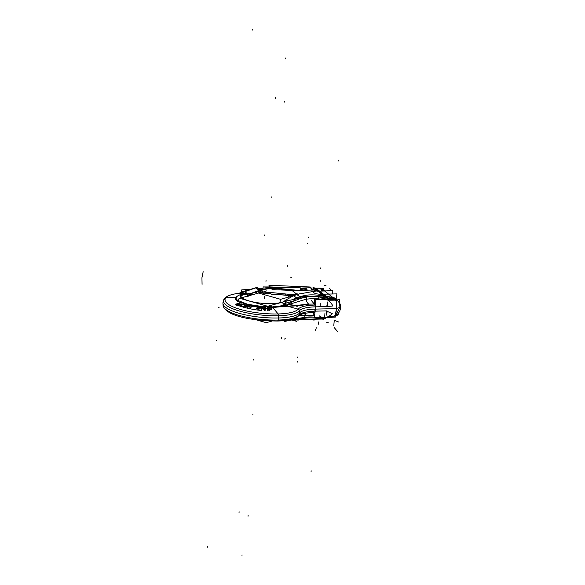 <?xml version="1.0" encoding="UTF-8"?>
<svg xmlns="http://www.w3.org/2000/svg" width="585" height="585" viewBox="0 0 585 585"><rect width="100%" height="100%" fill="white"/><g stroke="black" fill="none" stroke-linecap="round" stroke-linejoin="round"><path stroke-width="0.88" d="M270.233 286.935A8.541 8.307 -34.9 0 1 270.27 286.935L267.235 287.301L268.332 287.411M268.266 287.403L270.27 286.935L270.767 287.652L270.27 286.935L270.767 287.652L270.27 286.935L270.804 286.957L263.762 286.95M301.26 286.292A17.089 4.592 -175 0 1 288.493 287.718L270.818 286.957A12.746 2.362 -175.8 0 0 278.752 287.783A12.746 2.362 4.2 0 0 285.948 287.608L288.493 287.718C294.211 287.93 298.452 287.659 301.202 286.899L308.156 287.14L310.606 287.827L312.01 289.685L310.679 287.03L310.606 287.827A3.415 0.921 5 0 0 308.178 286.877M288.434 297.121L288.471 296.712M290.072 296.654L290.153 295.747A11.108 2.983 5 0 0 290.906 295.769A11.108 2.983 -175 0 1 290.153 295.747L291.037 295.783M262.716 292.105L263.17 286.891L298.138 290.387M260.778 290.138A1.28 1.243 142.5 0 0 260.771 290.175L261.151 290.665L260.771 290.175L260.559 292.595L260.793 289.955L261.151 290.665L262.139 289.531A1.28 1.243 142.5 0 0 261.166 290.686L260.99 292.507L261.276 289.283L271.191 288.259L297.312 290.409L271.191 288.259A8.541 8.307 -34.9 0 0 268.99 288.442M262.036 289.312L260.808 289.984L262.036 289.312L261.802 289.005M308.529 286.935L309.984 287.001L312.105 289.955M306.986 289.575L304.083 289.992C301.736 289.838 300.427 289.531 300.171 289.078M300.259 288.946L303.074 288.661L306.957 289.48M262.643 292.946L270.285 292.449L262.862 293.385L262.643 292.946L270.285 292.449L293.736 294.789L270.285 292.449L271.257 294.387L293.217 295.33M283.966 305.348L284.105 305.575A1.28 0.936 56.4 0 1 284.186 305.772L284.105 305.575A1.28 0.49 1.6 0 1 284.047 305.553L285.465 306.277L287.623 306.226C295.41 306.101 302.452 305.399 308.741 304.12A4.263 2.581 73.5 0 1 306.343 299.162L314.584 298.365L318.649 298.803L318.511 299.695A4.951 1.177 101.6 0 0 318.649 298.803L320.609 299.206C324.967 297.524 329.099 299.776 333.004 305.962L326.679 306.591C327.454 306.628 327.827 305.063 327.812 301.889L326.679 306.591L315.556 306.847A1.711 0.629 -91.3 0 0 315.154 305.07L314.32 304.061L315.629 304.266L314.32 304.061L314.591 298.284L320.609 299.206A5.016 1.09 102.2 0 1 320.536 299.652L320.609 299.198L320.536 299.652A5.016 1.09 102.2 0 0 320.609 299.206L318.649 298.803L318.818 296.953L323.366 297.626L323.776 296.083L324.609 296.332L323.607 297.721L326.401 299.52L323.607 297.721L324.609 296.332L327.593 298.255L327.344 298.525L327.812 298.387A1.28 0.49 121.4 0 1 327.673 299.491A1.28 0.49 -58.6 0 0 327.812 298.387L334.445 298.701L335.359 299.308A1.28 0.483 -56.2 0 0 335.278 298.935L333.618 297.641L324.631 295.893L327.812 298.387L334.445 298.701L332.792 297.407L324.631 295.893L327.812 298.387L327.593 299.63L329.764 300.215L334.81 300.098L336.784 301.333A1.28 0.483 -56.2 0 0 337.04 300.12M285.173 305.545L287.623 306.226C295.41 306.101 302.452 305.399 308.741 304.12L314.32 304.061L314.584 298.35L318.649 298.803L318.927 296.2L318.818 296.953L327.366 298.218L327.227 299.82M272.413 307.52L272.544 306.876L271.608 306.891L272.544 306.876L272.756 307.505L285.465 306.277L285.136 305.56L285.794 305.311L306.35 299.162L314.584 298.35L314.32 304.061L315.629 304.266M271.608 306.891L272.544 306.876L272.734 307.476L272.544 306.876L285.794 305.311A1.28 0.804 -117.5 0 0 285.034 303.973L285.977 303.132A1.28 1.097 41 0 1 285.173 302.876L286.08 302.006M237.634 295.952L235.784 297.502C235.111 298.584 235.536 299.739 237.057 300.961L237.729 300.412A4.27 3.802 -51.9 0 1 238.036 299.842A4.27 3.802 -51.9 0 1 238.051 299.812A4.27 3.802 -51.9 0 1 239.638 298.277A4.27 3.802 -51.9 0 1 239.667 298.262A4.27 3.802 -51.9 0 1 241.488 297.692L241.671 297.685A23.071 6.201 5 0 0 259.952 303.096A23.071 6.201 5 0 0 281.502 302.423L286.16 301.121L281.502 302.423A4.27 3.349 74.4 0 1 284.244 305.246L284.398 305.758L272.544 306.876L284.186 305.772A1.28 0.936 56.4 0 0 284.105 305.575L285.034 303.973L285.794 305.311L286.167 300.983L306.54 296.909A12.819 3.444 -175 0 1 318.818 296.953L323.366 297.626L326.401 299.52M284.105 305.575A1.28 0.49 1.6 0 1 284.047 305.553L284.617 304.522A1.28 0.885 7.2 0 1 284.2 304.332L285.173 302.876L284.273 303.571L285.034 303.973L284.456 303.725L285.173 302.876L285.985 303.125L285.173 302.876A1.28 1.097 41 0 0 285.977 303.132L284.668 303.812L285.977 303.132M284.31 304.273L285.136 305.56L284.442 305.67L284.624 306.189L285.465 306.277L284.866 306.394L284.047 305.553L284.368 304.975A1.28 0.702 0.9 0 1 284.091 304.865L284.456 303.725L284.091 304.251L284.617 304.522L285.034 303.973A1.28 1.024 18.9 0 1 284.456 303.725A1.28 1.024 18.9 0 0 285.034 303.973L284.2 304.332L284.368 304.975L284.2 304.332A1.28 0.885 7.2 0 0 284.617 304.522L285.136 305.56L285.794 305.311L295.074 300.471L285.794 305.311A1.28 0.804 -117.5 0 0 284.668 303.812M337.53 300.478A9.616 8.563 128.1 0 1 335.922 315.571L339.856 307.293L336.624 308.609L335.168 315.476L336.624 308.609L336.426 301.099L336.624 308.609L315.498 309.099A25.63 6.896 5 0 0 299.63 312.909A34.179 9.192 -175 0 1 278.467 317.991A41.016 11.027 -175 0 1 222.929 303.381A41.016 11.027 -175 0 1 223.009 302.408A41.016 11.027 5 0 0 278.467 317.991L278.153 320.046A33.82 9.097 5 0 0 299.089 315.022L299.63 312.909L299.089 315.022A25.989 6.991 -175 0 1 315.176 311.154L315.556 306.847L326.679 306.591C327.454 306.628 327.827 305.063 327.812 301.889M319.161 315.783C323.117 318.737 327.505 318.057 332.324 313.736L326.306 310.898L326.649 315.139C327.198 312.244 327.081 310.825 326.306 310.898L315.176 311.154A1.711 0.629 88.7 0 1 314.635 312.134A1.711 0.629 88.7 0 1 314.54 312.119A1.711 0.629 -91.3 0 0 315.176 311.154A1.711 0.629 88.7 0 1 314.635 312.134A1.711 0.629 88.7 0 1 314.54 312.119A1.711 0.629 -91.3 0 0 314.635 312.134A1.711 0.629 -91.3 0 0 315.176 311.154L315.498 309.099A25.63 6.896 5 0 0 299.63 312.909L299.469 310.708A25.989 6.991 -175 0 1 315.556 306.847L315.498 309.099L336.624 308.609L315.498 309.099L315.746 299.761L336.88 299.271L336.624 308.609L315.498 309.099L314.189 317.611L324.997 317.362M337.092 300.185L337.26 300.273C339.044 301.75 339.907 304.09 339.856 307.293L335.498 315.966L338.05 314.935L338.488 313.121M336.141 298.972L336.923 293.882L321.304 294.24L324.631 295.893L327.812 298.387A1.28 0.49 121.4 0 1 327.673 299.491M319 288.215A1.711 1.228 111.8 0 0 318.752 288.222L314.891 288.156L316.617 290.058A1.711 1.521 -51.9 0 0 315.834 289.853A1.28 1.28 -131.7 0 0 315.352 289.992L315.841 289.86L315.352 289.992A1.28 1.28 -131.7 0 1 315.841 289.86L317.297 291.001A1.711 1.521 -51.9 0 1 318.072 291.206L332.785 290.635L332.689 293.977M318.072 291.206L322.269 293.231L317.165 290.994A5.784 1.558 5 0 0 313.472 292.186A5.784 1.558 -175 0 1 317.165 290.994A5.784 1.558 -175 0 0 313.86 292.741A5.784 1.558 -175 0 0 321.304 294.24A5.784 1.558 -175 0 1 313.472 292.186A5.784 1.558 5 0 0 321.304 294.24L324.609 296.332L323.366 297.626L324.609 296.332L327.593 298.255L327.344 298.525M323.125 290.855A1.492 0.402 5 0 0 321.911 290.745A1.492 0.402 5 0 0 321.055 290.906A1.492 0.402 -175 0 1 321.911 290.745A1.492 0.402 -175 0 1 323.125 290.855A1.492 0.402 5 0 0 321.911 290.745A1.492 0.402 5 0 0 321.055 290.906M316.127 289.677A1.28 1.258 136.6 0 0 314.935 289.999A1.28 1.258 -43.4 0 1 316.127 289.677L314.935 289.999A1.28 1.258 136.6 0 1 316.127 289.677M324.141 290.833A43.941 11.817 5 0 0 318.752 288.222A43.941 11.817 -175 0 1 324.141 290.833A43.941 11.817 5 0 0 318.752 288.222L318.613 288.171A1.28 0.468 88.7 0 1 318.752 288.222L315.841 288.237A1.28 0.468 88.7 0 1 315.98 288.288L314.891 288.156L315.293 288.559L312.756 287.03L325.275 296.851L316.617 290.058A1.28 1.28 -131.7 0 0 315.885 289.853L316.653 290.08M315.622 289.984L316.617 290.058L323.776 296.083L323.366 297.626L323.863 296.047L327.593 298.255A1.28 0.49 121.4 0 1 327.373 299.491L329.764 300.237M318.474 288.229A1.28 0.468 -91.3 0 1 318.752 288.222L315.022 288.156A1.28 0.607 -72.6 0 0 314.935 288.112L319.278 288.288M314.079 288.069A1.28 1.25 143.9 0 0 313.648 288.244L314.079 288.069L313.648 288.244A1.28 1.25 143.9 0 1 314.079 288.069M313.363 289.385L313.085 289.041L312.807 290.05L313.085 289.041L313.969 290.021M315.022 288.156L315.293 288.559A1.28 1.258 136.6 0 0 315.256 288.544A1.28 1.258 136.6 0 1 315.293 288.559L327.812 298.387L334.445 298.701A1.28 0.468 88.7 0 1 334.744 299.323A1.28 0.468 -91.3 0 0 334.445 298.701L335.278 298.935A1.711 1.521 128.1 0 0 334.452 298.708L332.792 297.407L335.095 298.591A9.616 8.563 -51.9 0 1 335.578 298.942A9.616 8.563 128.1 0 0 335.095 298.591A9.616 8.563 -51.9 0 1 335.995 299.293L335.578 298.942L336.024 299.293M314.481 288.383A1.28 1.258 136.6 0 0 313.809 288.668A1.28 1.258 -43.4 0 1 314.481 288.383L313.809 288.668A1.28 1.258 136.6 0 1 314.481 288.383M286.665 300.887L285.692 300.778L286.665 300.887M286.387 300.939L285.926 300.844M284.025 305.758L284.398 305.758A1.28 0.885 59 0 0 284.215 305.319A1.28 0.541 -0.9 0 1 284.054 305.26L284.215 305.319A1.28 0.541 -0.9 0 1 284.054 305.26L284.091 304.865A1.28 0.702 0.9 0 0 284.368 304.975L284.617 304.522A1.28 0.812 62.1 0 1 285.136 305.56L284.434 305.75L285.136 305.56L285.465 306.277L287.623 306.226L308.829 304.171C307.308 303.125 306.481 301.458 306.35 299.162L306.54 296.909A12.819 3.444 -175 0 1 318.818 296.953L323.366 297.626L323.776 296.083L324.609 296.332A1.711 1.521 -51.9 0 0 323.834 296.127L321.414 294.233A1.711 1.521 -51.9 0 1 321.589 294.233M284.025 304.719A4.27 3.349 -105.6 0 0 283.952 304.573A4.27 3.349 -105.6 0 0 281.502 302.423A4.27 3.349 74.4 0 1 284.025 304.719A4.27 3.349 -105.6 0 0 283.952 304.573A4.27 3.349 -105.6 0 0 281.502 302.423A23.071 6.201 -175 0 1 260.047 303.11A23.071 6.201 -175 0 1 241.744 297.743L241.722 297.648C238.812 295.52 241.064 294.284 248.479 293.955L243.111 294.028C241.334 293.816 236.325 296.39 236.589 296.953L236.42 297.187C235.799 298.204 236.238 299.279 237.729 300.412L247.667 304.31L262.921 306.62L247.682 304.317L237.729 300.412L247.667 304.31L262.921 306.62M236.589 296.953L235.631 297.487C235.016 298.606 235.492 299.761 237.057 300.961L240.735 302.884M250.241 305.553L262.87 307.22L250.241 305.553M243.704 307.337L243.696 306.445L244.259 306.898L243.886 307.461L245.707 307.776L245.356 307.081L247.455 306.386L246.351 306.116M247.623 308.317L247.682 307.644L247.206 307.564L247.148 308.222L247.674 308.266L247.148 308.222L247.265 306.876L249.283 305.772L249.766 305.853L248.925 306.577L251.148 306.986L252.464 306.35L249.912 308.054L252.464 306.35L251.17 306.708M262.782 308.229L264.405 310.401L264.639 307.754L262.957 306.262L262.84 307.571L263.689 308.704A29.053 7.81 -175 0 1 262.665 308.609L262.84 307.571L262.782 308.229L264.405 310.401L265.093 310.445L265.327 307.798L266.409 306.489L264.946 307.6L263.864 306.642L264.639 307.754L265.327 307.798L266.409 306.489L264.946 307.6L263.455 306.511M262.84 307.571L263.689 308.704L263.835 307.045L264.639 307.754L264.405 310.401L264.639 307.754L264.405 310.401L265.093 310.445L266.241 308.434L265.093 310.445L265.327 307.798L266.409 306.489L264.946 307.6L263.864 306.642M267.616 310.562L266.95 308.083L267.616 310.562L267.842 307.937L268.354 307.951L267.608 306.525L267.089 306.503L267.842 307.937L268.354 307.951L267.608 306.525L267.089 306.503L267.842 307.937L268.354 307.951L267.608 306.525L267.089 306.503L267.842 307.937L267.616 310.562L268.127 310.584L268.354 307.951L268.127 310.584L267.616 310.562M271.162 309.677L271.36 307.366L271.162 309.662L271.308 307.981L271.162 309.662L270.767 309.699L271.586 309.355L271.689 306.95L268.296 306.562L269.473 308.002L269.977 308.01L269.451 307.366L271.689 306.95L268.296 306.562L269.473 308.002L269.977 308.01L269.451 307.366L271.689 306.95L268.296 306.562L269.473 308.002L269.977 308.01L269.451 307.366L271.623 307.286L271.425 309.575M269.239 310.628L268.127 308.5L269.239 310.628L269.473 308.002L269.239 310.628L269.751 310.635L269.977 308.01L269.751 310.635L269.977 308.01L269.751 310.635L269.239 310.628M270.767 309.699L269.246 309.684L270.767 309.699L270.965 307.396L270.767 309.706M238.285 305.407L236.793 305.458L236.852 304.8L242.058 303.959L237.327 304.961L237.269 305.633L237.386 304.258L242.058 303.959L237.612 304.244L239.682 303.132L236.91 304.142L236.793 305.458L237.364 304.492L236.793 305.458L238.285 305.407M241.744 306.854L241.802 306.16L242.351 306.109L241.81 306.101L241.759 306.65L242.292 306.774L240.325 306.577L239.996 305.392L240.991 306.087L242.358 306.035M261.941 309.326L262.007 308.595L260.764 308.712L261.978 308.807L261.919 309.472L262.007 308.595L261.919 309.472L262.007 308.595L260.764 308.712L261.978 308.807L261.948 309.253M305.129 313.085L304.748 317.406L304.946 315.154L298.73 315.688L304.946 315.154L305.904 312.909A4.263 2.852 -90 0 0 304.946 315.154L314.54 315.315L313.114 315.198L313.648 311.761L313.107 315.271L314.533 315.366M325.83 317.392L325.882 317.845A1.28 0.388 -107.1 0 1 325.75 318.021A1.28 0.388 -107.1 0 1 325.633 318.006A1.28 0.388 72.9 0 0 325.75 318.021A1.28 0.388 72.9 0 0 325.882 317.845L325.83 317.392L325.882 317.845A1.28 0.388 -107.1 0 1 325.633 318.006M312.185 291.659L296.997 294.372L300.463 297.092A17.089 15.217 128.1 0 0 296.302 297.743L297.121 298.387A1.28 0.804 -117.5 0 0 296.302 297.743L292.529 299.71L299.783 296.558L305.728 295.366A14.098 3.788 -175 0 1 319.227 295.41L323.776 296.083L299.886 296.639L292.098 290.526L315.988 289.977A12.387 3.334 -175 0 1 312.185 291.659A12.387 3.334 5 0 0 315.988 289.977A12.387 3.334 -175 0 1 312.185 291.659L296.997 294.372A1.28 0.987 -104.9 0 0 296.558 294.365L296.493 294.387A1.28 0.995 -105.4 0 1 296.88 294.379L296.493 294.387L296.88 294.379M296.529 294.372L296.529 294.372A1.28 0.987 -104.9 0 1 296.997 294.372L293.663 295.674L298.496 299.469L285.86 303.162M286.16 301.121L281.502 302.423A23.071 6.201 -175 0 1 260.047 303.11A23.071 6.201 -175 0 1 241.744 297.743L241.861 297.743A3.247 1.28 -47.4 0 0 241.722 297.648A4.27 1.536 88.8 0 1 241.861 297.743L241.722 297.648C238.651 295.571 240.903 294.343 248.479 293.955L250.051 293.962A4.051 2.274 82.9 0 1 251.214 295.103L250.161 293.824A3.949 1.938 61 0 1 251.755 294.95L250.058 293.758L247.96 293.648L250.058 293.758A0.856 0.746 -57.7 0 1 249.78 293.794L248.874 293.633L249.78 293.794C240.918 294.058 238.19 295.345 241.598 297.648L242.219 297.633C238.907 295.425 241.554 294.204 250.161 293.97M248.545 293.984A4.263 2.72 87 0 1 249.919 295.359L248.545 293.984L249.919 295.359A4.263 2.72 87 0 0 248.545 293.984M286.16 301.063L281.4 302.394A22.947 6.172 -175 0 1 260.069 303.074A22.947 6.172 -175 0 1 241.861 297.743L241.861 297.743A22.947 6.172 5 0 0 260.069 303.074A22.947 6.172 5 0 0 281.4 302.394L286.16 301.063L281.4 302.394A22.947 6.172 -175 0 1 260.069 303.074A22.947 6.172 -175 0 1 241.861 297.743A4.27 1.536 88.8 0 0 241.722 297.648A4.27 3.905 -62.2 0 1 242.066 297.655L241.715 297.648A4.27 3.905 -62.2 0 1 242.066 297.655A4.27 3.905 -62.2 0 0 241.722 297.648C238.812 295.52 241.064 294.284 248.479 293.955L249.78 293.794C240.859 294.065 238.146 295.359 241.671 297.685A4.27 3.802 128.1 0 0 237.729 300.412A4.27 3.802 -51.9 0 1 238.036 299.842A4.27 3.802 -51.9 0 1 238.051 299.812A4.27 3.802 -51.9 0 1 239.638 298.277A4.27 3.802 -51.9 0 1 239.667 298.262A4.27 3.802 -51.9 0 1 241.488 297.692M247.762 293.655L250.066 293.97A4.051 2.274 82.9 0 1 251.214 295.103L250.058 293.758L258.416 290.686L258.226 289.502L255.996 287.747A2.567 2.281 -51.9 0 1 257.605 287.857L260.837 289.414L257.605 287.857L256.069 287.805L240.918 293.005L246.241 293.714L240.918 293.005L238.892 293.341L243.55 293.962L238.892 293.341C236.786 293.377 227.199 295.213 226.051 297.443A39.21 10.545 5 0 0 238.431 308.843A39.21 10.545 5 0 0 278.131 313.955A32.372 8.709 5 0 0 298.167 309.151A27.437 7.378 -175 0 1 315.154 305.07L311.374 300.529M260.837 289.414L257.605 287.857L256.069 287.805L238.892 293.341A1.718 0.943 -92.6 0 0 238.709 293.326L239.206 293.26M259.184 293.231L259.404 292.822L258.336 291.432L259.447 293.304L259.367 292.405L260.12 291.9L259.447 293.304M256.201 292.054A2.201 0.687 56.9 0 1 257.32 293.399L256.201 292.054L257.32 293.399A2.201 0.687 56.9 0 0 256.201 292.054M249.97 293.875L260.047 290.928L255.638 287.805A1.821 0.775 -132.5 0 1 256.069 287.805L255.762 287.93A1.945 0.819 -119.7 0 0 255.382 287.9L241.722 292.8M259.579 290.021L260.676 291.257L260.756 290.35L260.676 291.257L259.579 290.021L260.405 291.118L260.859 289.765L258.965 288.924L260.859 289.765M259.462 289.473A1.28 1.221 102.1 0 1 259.579 289.955L259.462 289.473L259.579 289.955A1.28 1.221 102.1 0 0 259.462 289.473M256.135 287.827L257.605 287.857A1.66 1.104 -87.1 0 0 257.473 287.791L255.638 287.805L240.208 292.449M260.12 291.9A1.455 1.221 7.1 0 0 259.66 291.045L260.091 291.71L259.66 291.045A1.455 1.221 7.1 0 1 260.091 291.71L259.404 292.822L257.89 291.03L250.161 293.824A3.949 1.938 61 0 1 251.755 294.95L250.161 293.824L258.416 290.686L258.226 289.502L256.069 287.805L258.226 289.502L258.965 288.924L257.605 287.857L259.842 289.612A2.567 2.281 -51.9 0 0 258.226 289.502L258.965 288.924L257.605 287.857A1.66 1.104 -87.1 0 0 257.473 287.791L255.638 287.805M259.543 290.021A1.287 1.236 -21.8 0 0 259.338 289.443A1.287 1.236 -21.8 0 1 259.455 289.67L259.689 290.328L259.455 289.67M244.859 305.48L246.958 305.253L247.981 305.992M245.605 305.48L247.974 306.065M245.305 305.589L244.259 306.474L245.963 306.818M246.614 306.694L247.455 306.386L246.343 306.123L246 306.335L246.665 306.496L245.627 306.847M245.773 307.052L243.704 306.394M244.011 305.86L244.852 305.553L243.696 306.445M240.698 304.046L241.7 303.834L240.698 304.046M241.466 304.551L243.652 304.412L244.654 304.844L243.967 305.107M242.899 304.536L244.106 304.997M240.837 304.997L242.212 304.58M240.618 305.304L241.861 304.734L240.537 305.494L242.095 305.882M240.435 304.887L241.459 304.624L240.135 305.282L239.923 306.313L239.982 305.648L241.802 306.16L240.932 306.745L240.991 306.087L240.384 305.911L240.325 306.577L239.996 305.45L239.93 306.16M243.704 307.315L244.866 307.725L244.925 307.045L244.866 307.732M244.201 307.571L244.259 306.898L244.201 307.571M248.947 306.299L247.206 307.564L248.654 306.803L250.885 307.213L249.912 308.054L250.387 308.149M256.596 308.456L257.32 307.966M256.998 307.615L257.298 307.337L257.466 308.054M257.049 307.454L259.279 307.279L259.872 307.615L259.681 308.068M259.638 308.434L259.184 308.251L259.433 308.96M256.683 308.661L259.126 309.085M257.444 307.63L258.789 307.403L259.287 307.951M257.568 307.768L259.499 307.856M257.02 308.507L258.928 308.873M257.217 308.69L258.124 308.222L259.25 308.748M269.305 307.183L268.924 306.723L271.257 307.037L269.305 307.183L268.924 306.723L271.184 306.942L269.305 307.183L268.924 306.723L271.184 306.942L269.305 307.183M263.06 288.186L261.495 288.522L262.285 289.765L271.191 288.259M260.917 288.566L260.559 292.595L260.296 289.787L259.572 289.963M308.171 286.921L305.823 286.825M302.152 286.665L301.231 286.628M300.485 286.591L268.917 285.246L272.2 289.59L293.348 290.496M304.083 289.992A3.415 0.921 5 0 0 307.008 289.341A3.415 0.921 5 0 0 303.125 288.091L303.067 288.785L303.125 288.091A3.415 0.921 5 0 0 300.2 288.741A3.415 0.921 5 0 0 304.083 289.992C299.41 289.363 299.081 288.917 303.074 288.661C307.739 289.29 308.076 289.736 304.083 289.992M270.804 286.957A12.746 2.362 -175.8 0 0 278.752 287.783A12.746 2.362 4.2 0 0 285.948 287.608A12.819 3.327 -171.6 0 1 278.994 287.586L278.548 287.571A12.819 3.561 1.6 0 1 270.804 286.957L270.27 286.935M304.258 286.643A3.415 0.921 5 0 0 301.202 286.899L308.156 287.14L310.606 287.827L312.01 289.685L312.076 288.968A8.548 2.296 -175 0 1 312.156 289.356A8.548 2.296 -175 0 1 311.6 290.08M304.258 286.672A14.523 3.905 -175 0 1 308.156 287.14M264.705 293.151L270.95 293.78M281.4 294.818L292.588 295.937M235.623 297.502L226.051 297.443A39.21 10.545 5 0 0 238.431 308.843A39.21 10.545 5 0 0 278.131 313.955L272.764 307.513L278.131 313.955A32.372 8.709 5 0 0 298.167 309.151A27.437 7.378 -175 0 1 315.154 305.07L315.608 305.063L315.154 305.07A1.711 0.629 88.7 0 1 315.556 306.847L326.679 306.591L315.556 306.847L315.498 309.099A25.63 6.896 -175 0 0 299.63 312.909A25.63 6.896 -175 0 1 315.498 309.099L315.176 311.154L326.306 310.898C327.081 310.825 327.198 312.244 326.649 315.139M318.511 299.695L318.649 298.803A4.951 1.177 101.6 0 1 318.511 299.695M246.972 293.816L240.055 292.851L238.892 293.341A32.372 8.709 5 0 0 226.051 297.443A39.21 10.545 5 0 0 238.431 308.843A39.21 10.545 5 0 0 278.131 313.955A32.372 8.709 5 0 0 298.167 309.151A27.437 7.378 -175 0 1 315.154 305.07L314.32 304.061L308.741 304.12A4.263 2.581 73.5 0 1 306.343 299.162C306.467 301.399 307.264 303.052 308.741 304.12L314.32 304.061L314.584 298.365L306.343 299.162L306.54 296.909A1.28 0.907 -101.3 0 0 306.525 296.485A1.28 0.907 78.7 0 1 306.54 296.909A12.819 3.444 -175 0 1 318.818 296.953L318.576 299.695M283.791 304.785L284.88 306.401L287.623 306.226L287.074 304.939L306.343 299.162L306.54 296.909A12.819 3.444 -175 0 1 318.818 296.953L318.62 299.206M284.215 305.319A1.28 0.885 59 0 1 284.398 305.758L285.465 306.277L285.136 305.516L306.343 299.162M272.764 307.513L278.131 313.955A32.372 8.709 5 0 0 298.167 309.151L287.623 306.226L287.074 304.939A1.082 0.629 78.8 0 0 287.623 306.226A1.082 0.629 78.8 0 1 287.074 304.939L285.794 305.311A1.28 0.804 -117.5 0 0 285.034 303.973M284.23 305.275A1.28 0.563 -0.7 0 1 284.061 305.209A1.28 0.563 -0.7 0 0 284.23 305.275A1.28 0.877 59.3 0 1 284.434 305.75L284.434 305.75A1.28 0.877 59.3 0 0 284.23 305.275L284.456 305.94L285.465 306.277L285.136 305.56A1.28 0.812 62.1 0 0 284.617 304.522M241.861 292.763L238.892 293.341C232.282 294.094 228.004 295.462 226.051 297.443A39.21 10.545 5 0 0 238.431 308.843A39.21 10.545 5 0 0 278.131 313.955A1.711 0.629 88.7 0 1 278.526 315.732A33.82 9.097 5 0 0 299.469 310.708L299.63 312.909A34.179 9.192 -175 0 1 278.467 317.991L278.153 320.046A1.711 0.629 88.7 0 1 277.612 321.019A1.711 0.629 88.7 0 1 277.517 321.004A1.711 0.629 -91.3 0 0 278.153 320.046A1.711 0.629 88.7 0 1 277.612 321.019A1.711 0.629 88.7 0 1 277.517 321.004A1.711 0.629 -91.3 0 0 277.612 321.019A1.711 0.629 -91.3 0 0 278.153 320.046A33.82 9.097 5 0 0 299.089 315.022A1.711 1.623 38.2 0 1 298.803 315.6A1.711 1.623 -141.8 0 0 299.089 315.022A25.989 6.991 -175 0 1 315.176 311.154A25.989 6.991 -175 0 0 299.089 315.022A1.711 1.623 38.2 0 1 298.803 315.6L303.483 313.421L315.03 312.127L303.483 313.421L298.803 315.6C297.355 316.865 298.021 317.319 291.688 319.337L277.612 321.019C285.933 320.821 292.12 319.702 296.171 317.67L298.803 315.6M243.55 293.962L238.892 293.341C236.786 293.377 227.199 295.213 226.051 297.443A39.21 10.545 5 0 0 238.431 308.843A39.21 10.545 5 0 0 278.131 313.955A1.711 0.629 88.7 0 1 278.526 315.732A33.82 9.097 5 0 0 299.469 310.708A1.711 1.623 38.2 0 0 298.167 309.151A1.711 1.623 38.2 0 1 299.469 310.708A25.989 6.991 -175 0 1 315.556 306.847A25.989 6.991 -175 0 0 299.469 310.708L299.63 312.909A34.179 9.192 5 0 1 278.467 317.991A34.179 9.192 5 0 0 299.63 312.909L299.089 315.022L299.469 310.708A25.989 6.991 -175 0 1 315.556 306.847A1.711 0.629 88.7 0 0 315.154 305.07L314.32 304.061M334.795 316.266L336.624 308.609L339.885 307.279L336.624 308.609L335.315 317.121L327.11 317.311M339.651 303.067L339.439 299.096L336.858 300.156M336.178 300.434L336.624 308.609L339.856 307.293C339.907 304.09 339.044 301.75 337.26 300.273M334.437 298.694L334.744 299.323A1.28 0.468 88.7 0 0 334.445 298.701L321.026 288.171L334.445 298.701L329.399 298.818L329.699 299.44A1.28 0.468 -91.3 0 0 329.399 298.818A3.415 3.042 -51.9 0 1 327.849 298.416L314.43 287.886L327.849 298.416A3.415 3.042 -51.9 0 0 329.399 298.818A1.28 0.468 88.7 0 1 329.699 299.44A1.28 0.468 88.7 0 0 329.399 298.818L334.445 298.701L329.399 298.818L315.98 288.288L321.026 288.171L315.98 288.288L329.399 298.818L315.98 288.288A3.415 3.042 -51.9 0 1 314.43 287.886L327.849 298.416L314.43 287.886A3.415 3.042 -51.9 0 0 315.98 288.288L329.399 298.818M333.465 297.553A1.711 1.521 128.1 0 0 332.953 297.407M327.256 299.527L327.373 299.491A1.28 0.49 -58.6 0 0 327.593 298.255A1.28 0.49 -58.6 0 1 327.234 299.717A1.28 0.49 -58.6 0 0 327.593 298.255L315.293 288.559M316.617 290.058L317.787 290.979L315.885 289.853A1.28 1.28 -131.7 0 1 316.617 290.058L317.787 290.979L315.988 289.977L317.289 290.994L315.988 289.977M323.534 290.138L323.776 288.566L321.596 288.617M324.01 290.511A44.848 12.058 -175 0 1 324.565 290.825A44.848 12.058 5 0 0 324.01 290.511A44.848 12.058 -175 0 1 324.565 290.825L323.988 290.496L324.565 290.825M312.639 290.05L313.297 287.454M313.319 287.374L314.562 290.65M326.715 298.123L326.781 298.058A0.965 0.643 -170 0 1 327.541 298.226M327.812 298.387L327.593 298.255A1.28 0.49 121.4 0 1 327.373 299.491L327.446 299.908L327.373 299.491L329.764 300.215L335.022 300.156L336.207 300.953L334.81 300.098L329.764 300.215M297.429 299.242L300.595 298.101A1.28 0.907 78.7 0 0 300.376 297.092A1.28 0.907 78.7 0 1 300.595 298.101A1.28 0.907 -101.3 0 0 300.376 297.092L300.595 298.101L297.429 299.242L306.54 296.909L306.16 301.238M286.935 300.829L285.443 300.705M286.533 301.019L267.681 306.277L239.704 298.313L258.563 293.048L280.8 299.381M250.819 305.699L262.87 307.257M235.755 297.502L235.784 297.502C235.111 298.584 235.536 299.739 237.057 300.961L237.729 300.412C236.238 299.279 235.799 298.204 236.42 297.187C235.806 298.218 236.245 299.301 237.744 300.419L237.057 300.961L237.729 300.412M222.929 303.381L223.09 305.567L222.929 303.381A41.016 11.027 5 0 0 278.467 317.991L278.526 315.732A1.711 0.629 88.7 0 0 278.131 313.955A1.711 0.629 88.7 0 1 278.526 315.732A40.657 10.932 5 0 1 223.558 300.288L224.889 297.94L223.009 302.408L223.558 300.288A40.657 10.932 5 0 0 278.526 315.732A40.657 10.932 5 0 1 237.364 310.423A40.657 10.932 5 0 1 224.53 298.613A1.711 1.609 -137.1 0 1 226.051 297.443A39.21 10.545 5 0 0 238.431 308.843A39.21 10.545 5 0 0 278.131 313.955A39.21 10.545 5 0 1 238.431 308.843A39.21 10.545 5 0 1 226.051 297.443A1.711 1.609 -137.1 0 0 224.889 297.94L226.051 297.443A1.711 1.609 -137.1 0 0 224.889 297.94L224.53 298.613A40.657 10.932 5 0 0 223.558 300.288A40.657 10.932 5 0 0 278.526 315.732L278.467 317.991A41.016 11.027 -175 0 1 237.941 312.946A41.016 11.027 -175 0 1 223.477 301.37M223.207 304.492A40.657 10.932 5 0 0 278.153 320.046A40.657 10.932 5 0 1 223.09 305.567A40.657 10.932 5 0 0 278.153 320.046L278.526 315.732A33.82 9.097 5 0 0 299.469 310.708A1.711 1.623 38.2 0 0 298.167 309.151L287.623 306.226M298.73 315.688L313.114 315.205L304.946 315.154L305.904 312.909A4.263 2.852 -90 0 0 304.946 315.154L304.748 317.406A1.28 0.907 78.7 0 1 304.083 318.35A1.28 0.907 78.7 0 1 303.725 318.32A1.28 0.907 -101.3 0 0 304.748 317.406A12.819 3.444 -175 0 1 314.262 317.121A12.819 3.444 -175 0 0 304.748 317.406L298.803 318.598A1.28 0.907 78.7 0 1 298.131 319.542L298.131 319.542A1.28 0.907 -101.3 0 0 298.803 318.598L297.67 319.468M326.057 317.209L326.123 317.714M327.841 317.297A1.28 0.468 -91.3 0 0 328.01 317.289L327.922 317.319A1.28 0.468 -91.3 0 0 328.01 317.289A1.28 0.468 88.7 0 1 327.922 317.319L326.233 317.787L326.137 317.392M329.647 316.551L333.377 316.463L329.647 316.551L333.377 316.463L335.563 315.249L335.731 315.783M335.095 298.591L333.618 297.641L335.278 298.935A1.28 0.483 123.8 0 1 335.359 299.308A1.28 0.483 123.8 0 0 335.278 298.935L333.618 297.641M330.744 297.18A9.938 8.848 -51.9 0 1 336.499 299.286M336.872 299.644A9.938 8.848 -51.9 0 1 337.201 300.01M335.805 299.301L333.582 297.589M330.452 297.282A3.415 3.042 128.1 0 1 328.368 296.463A23.926 10.815 135.4 0 1 326.035 296.251M322.759 318.942L323.308 319.373L324.653 318.576L323.308 319.373L322.759 318.942M294.774 319.681A17.089 15.217 -51.9 0 0 298.46 320.046L297.867 319.585L321.772 319.044L321.567 318.123L317.596 317.531L321.567 318.123L321.692 319.081L321.823 318.108A1.28 0.388 72.9 0 0 322.51 319.022A1.28 0.388 -107.1 0 1 321.823 318.108L322.635 318.847A1.28 0.388 -107.1 0 1 321.823 318.108L324.178 317.384M317.011 317.545L317.143 318.408L317.011 317.545M294.313 318.503L298.803 318.598L304.748 317.406A1.28 0.907 78.7 0 1 304.083 318.35A1.28 0.907 -101.3 0 0 304.748 317.406A12.819 3.444 -175 0 1 314.262 317.121A12.819 3.444 -175 0 0 304.748 317.406L284.376 321.479L284.456 320.595M294.628 319.659L304.083 318.35L298.131 319.542A1.28 0.907 -101.3 0 0 298.803 318.598L295.725 318.708L294.394 319.585A1.28 0.965 -82 0 0 295.454 319.264A1.28 0.965 98 0 1 294.628 319.659L294.394 319.585A1.28 0.965 -82 0 0 294.628 319.659L294.628 319.659A1.28 0.965 -82 0 0 295.454 319.264M288.003 295.483L288.61 297.07M305.728 295.366A14.098 3.788 -175 0 1 319.227 295.41A14.098 3.788 -175 0 0 305.728 295.366L299.783 296.558L305.728 295.366L299.783 296.558L296.997 294.372A17.089 15.217 128.1 0 0 292.836 295.03L296.302 297.743L292.529 299.71L299.783 296.558L296.493 294.387M299.52 293.831L293.663 295.674L284.866 300.544L293.663 295.674A1.28 0.841 -119 0 0 293.114 295.834M296.931 294.387L296.558 294.365M293.78 295.703L292.924 296.244M293.246 295.732A1.28 0.841 61 0 1 293.663 295.674L284.866 300.544L293.663 295.674A1.28 0.841 -119 0 0 293.246 295.732L293.246 295.732M250.833 295.206L250.555 295.249A18.822 5.06 5 0 0 245.744 296.624M235.784 297.502L236.42 297.187A0.856 0.819 -147.7 0 1 235.784 297.502A0.856 0.819 -147.7 0 0 236.42 297.187M325.691 317.392L325.574 318.715L317.019 317.45M317.596 317.531L321.567 318.123L321.86 318.898M290.299 319.673L296.588 321.304L294.452 319.637M296.332 294.401L297.238 293.187M279.798 302.401L280.837 299.279L293.165 295.776M257.7 293.29L257.692 293.107A41.659 11.203 -175 0 0 266.482 290.92M250.058 293.758L249.78 293.794C240.918 294.058 238.19 295.345 241.598 297.648C238.19 295.345 240.918 294.058 249.78 293.794A0.856 0.746 -57.7 0 0 250.058 293.758M251.36 289.187L241.715 289.897L241.203 292.771M259.426 288.697A9.141 2.457 -175 0 1 260.888 288.836M258.636 288.8L259.235 289.136M260.844 289.378L257.51 287.783L260.793 289.919M259.433 292.873L257.89 291.03L258.416 290.686L258.051 288.939M260.128 291.937L259.689 290.328A1.309 1.214 -13.4 0 0 258.226 289.502L259.733 290.577A1.309 1.214 -13.4 0 0 258.226 289.502L259.74 290.628M259.901 290.972L260.208 292.668M255.762 287.93L255.382 287.9M260.296 292.654L260.691 291.133M272.149 321.026L266.241 322.671L256.186 319.812M261.59 310.533L262.248 307.6A26.661 7.174 -175 0 1 241.846 302.613L239.704 303.14L241.846 302.613A26.661 7.174 -175 0 0 262.248 307.6A26.661 7.174 -175 0 1 241.846 302.613L239.704 303.14L241.846 302.613A26.661 7.174 -175 0 0 262.248 307.6A26.661 7.174 -175 0 1 241.846 302.613L239.704 303.14L241.846 302.613A26.661 7.174 -175 0 0 262.248 307.6L261.59 310.533A34.047 9.155 -175 0 1 235.543 304.171L239.682 303.147L235.543 304.171A34.047 9.155 -175 0 0 261.59 310.533L262.248 307.6L261.59 310.533A34.047 9.155 -175 0 1 235.543 304.171A34.047 9.155 -175 0 0 261.59 310.533L262.248 307.6L261.59 310.533A34.047 9.155 -175 0 1 235.543 304.171A34.047 9.155 -175 0 0 261.59 310.533M258.087 307.359L259.411 307.608M257.7 307.417L259.535 307.754M258.892 308.083L259.279 307.995L258.892 308.039M258.526 308.09L257.861 307.973L258.526 308.09M257.48 307.527L258.087 307.374M257.071 308.361L259.104 308.434M257.064 308.419L259.301 308.602M258.19 308.982L258.555 308.946M260.764 308.712L262.007 308.595L260.771 308.631M239.623 303.812L239.682 303.132M241.876 304.485L242.292 304.332M242.285 304.397L241.883 304.427M241.459 304.624L240.142 305.209M239.938 306.109L240.932 306.745L240.991 306.065L241.393 306.145L241.334 306.832M242.088 305.926L240.603 305.611L242.351 306.109M241.868 304.675L242.556 304.566M244.662 304.822L243.652 304.397M242.833 304.339L243.25 304.324M243.243 304.346L242.841 304.302M245.217 305.392L245.598 305.282L245.217 305.333M244.852 305.553L243.784 306.204M245.598 305.282L246.124 305.209L245.598 305.216M246.124 305.209L246.958 305.253L246.124 305.173M248.128 305.633L246.965 305.238M246.614 305.45L247.535 305.918M246.263 305.414L247.521 305.706M245.927 305.421L246.614 305.465M244.457 305.962L245.605 305.524M245.269 306.847L244.603 306.686L245.269 306.832M246.007 306.248L246.665 306.496L246.219 306.657M246.3 306.979L247.455 306.386L246.343 306.123M244.866 307.725L245.766 307.11M250.329 308.807L250.446 307.454L252.464 306.35L251.148 306.986L248.925 306.547M247.711 307.322L248.654 306.803L250.885 307.213L249.934 307.732M248.662 306.774L250.885 307.213L249.912 308.054M257.312 308.002L256.895 308.134M256.683 308.734L257.276 309.026M256.888 308.887L259.426 309.034M258.197 309.187L258.643 309.209M258.643 309.165L259.118 309.129M259.667 307.417L258.08 307.132M264.639 307.754L265.327 307.798L264.639 307.754M263.06 306.518L270.899 306.335L272.946 307.944L265.107 308.127L272.946 307.944L270.899 306.335L272.946 307.944L265.107 308.127L263.06 306.518L270.899 306.335L263.06 306.518L265.107 308.127L263.06 306.518M268.069 287.118L267.235 287.301M290.906 295.769A11.108 2.983 5 0 1 290.153 295.747L288.566 295.681M261.166 290.686L260.771 290.175L261.151 290.665L262.139 289.531M285.948 287.608L288.493 287.718C294.211 287.93 298.452 287.659 301.202 286.899M262.957 289.356L268.932 288.354M303.125 288.091L303.067 288.785L303.125 288.091M319.549 288.434L318.613 288.171A1.28 0.468 -91.3 0 1 318.752 288.222L315.98 288.288L319.366 290.942L315.98 288.288A1.28 0.468 -91.3 0 0 315.841 288.237L314.935 288.112M319.227 295.41L323.776 296.083L321.428 294.24L323.776 296.083L319.227 295.41L323.776 296.083M318.927 296.2L318.818 296.953L318.927 296.2M306.525 296.485A1.28 0.907 78.7 0 1 306.54 296.909L300.595 298.101L306.54 296.909A1.28 0.907 78.7 0 0 306.525 296.485M313.502 312.171L313.114 315.198L313.502 312.171M296.302 297.743L293.663 295.674L296.302 297.743A1.28 0.804 62.5 0 1 297.121 298.387A1.28 0.804 62.5 0 0 296.302 297.743L292.836 295.03M277.612 321.019C254.131 320.894 226.007 316.631 223.09 305.567A40.657 10.932 5 0 0 278.153 320.046A33.82 9.097 5 0 0 299.089 315.022A25.989 6.991 -175 0 1 315.176 311.154M248.654 306.803L247.206 307.564L249.283 305.772L249.766 305.853L248.925 306.577L251.148 306.986M241.744 306.825L241.342 306.811M243.652 304.412L244.654 304.844M246.958 305.253L248.12 305.662M245.298 305.648L244.435 306.174M246 306.335L246.665 306.496L246.212 306.774M256.888 308.178L257.466 308.061M257.268 309.063L258.197 309.209M259.184 308.251L259.63 308.478M258.08 307.154L259.66 307.461M324.653 316.478L324.726 315.659M334.803 320.485L338.839 322.079M278.007 313.962A1.711 0.622 88.7 0 1 278.401 315.732M324.836 314.401L324.909 313.582M298.16 309.165A1.711 1.623 37.8 0 1 299.454 310.723M287.703 266.307L287.769 265.488M241.722 295.608L243.616 294.401M285.202 294.818L285.275 293.999M247.36 296.741A1.711 1.375 -62.7 0 1 248.157 296.419M320.668 267.937L320.456 268.705M313.085 289.041L312.807 290.05L313.085 289.041M315.286 329.377L315.359 330.218M297.772 356.945L297.699 357.764M315.432 289.984A1.28 1.228 24.6 0 1 315.907 289.911M322.189 294.43L324.609 296.332L322.189 294.43M290.613 277.18L291.293 277.59M314.84 310.306L314.913 309.487L314.84 310.306M320.127 305.911L320.324 303.659M315.739 300.061L315.805 299.242M306.416 296.485A1.28 0.921 78.3 0 1 306.438 296.931M216.216 340.792L216.801 340.485M244.757 291.959A4.27 3.349 -105.6 0 0 241.342 293.692M264.559 297.655L264.486 298.474L264.559 297.655M226.081 297.414A1.711 1.609 -136.7 0 0 224.911 297.919M285.524 58.003L285.451 58.822M242.051 554.931L241.978 555.75M248.12 515.436L248.047 516.262M284.347 101.337L284.273 102.156M311.088 471.59L311.154 470.771M333.786 325.757L334.159 321.443M338.254 161.014L338.327 160.195M324.507 318.203L324.58 317.384M324.69 316.119L324.755 315.3M337.969 332.075L334.181 327.534M285.239 338.62L284.493 339.022M326.715 322.386A23.926 8.782 -91.3 0 0 328.265 322.284M331.022 290.723A23.926 8.782 -91.3 0 0 329.691 288.361M281.385 338.503L281.458 337.684M307.739 243.067L307.666 243.886M313.94 320.558L314.013 319.732M304.646 317.428A1.28 0.921 78.3 0 1 303.608 318.35M247.857 295.82A4.27 3.349 -105.6 0 0 244.852 291.988M252.903 414.092L252.83 414.911M271.923 196.684L271.849 197.503M275.272 98.455L275.345 97.636M239.038 512.562L239.111 511.743M278.029 320.046A1.711 0.622 88.7 0 1 277.392 321.004M219.112 307.695L218.549 307.622M318.532 324.156L318.73 321.904M297.319 362.122L297.392 361.303M308.193 237.89L308.258 237.071M207.251 547.37L207.324 546.551M202.074 284.332L201.942 277.765L203.17 271.733M252.508 30.069L252.581 29.25M253.685 360.046L253.751 359.227M264.552 235.814L264.625 234.994M265.97 281.378L266.043 280.559M260.405 291.118L260.296 289.787M320.295 280.544L320.222 281.363M316.171 327.651L316.097 328.47M322.664 318.971A23.926 8.782 -91.3 0 0 322.986 319.461M264.617 296.99L264.691 296.171M297.224 306.379L290.336 304.397L297.224 306.379M275.754 294.643L274.738 294.862M325.962 285.436A23.926 8.782 -91.3 0 0 324.412 285.531M322.474 290.869L322.518 290.343L322.474 290.869M299.089 315.022A33.82 9.097 5 0 1 278.153 320.046L278.526 315.732A33.82 9.097 5 0 0 299.469 310.708A1.711 1.623 38.2 0 0 298.167 309.151A27.437 7.378 -175 0 1 315.154 305.07A1.711 0.629 88.7 0 1 315.556 306.847M315.98 288.288A1.28 0.468 -91.3 0 0 315.841 288.237L318.613 288.171M285.794 305.311L295.074 300.471M295.725 318.708L304.748 317.406L304.946 315.154M322.635 318.847A1.28 0.388 -107.1 0 1 322.51 319.022L324.17 318.511L321.692 319.081L317.143 318.408L322.51 319.022M314.035 288.032L313.633 288.2L314.035 288.032M326.233 317.787L332.967 317.202L327.922 317.319M333.808 316.96L332.967 317.202L333.808 316.96M304.083 318.35C307.71 317.692 312.068 317.706 317.143 318.408C312.068 317.706 307.71 317.692 304.083 318.35M259.689 290.328L260.135 291.988M236.362 297.26L236.742 296.778M259.608 288.785L258.117 288.076"/></g></svg>
